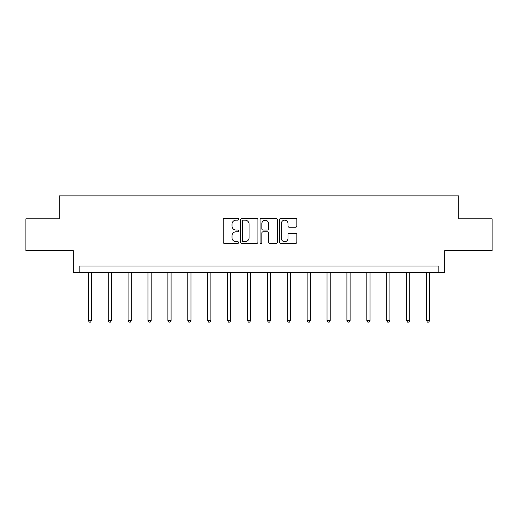 <?xml version="1.0" encoding="UTF-8"?>
<svg xmlns="http://www.w3.org/2000/svg" width="518" height="518" viewBox="0 0 518 518"><rect width="100%" height="100%" fill="white"/><g stroke="black" fill="none" stroke-linecap="round" stroke-linejoin="round"><path stroke-width="0.78" d="M238.597 219.295A0.874 0.874 0 0 0 237.723 218.415L224.423 218.415A1.25 1.25 0 0 0 223.174 219.671L223.174 242.197A1.25 1.25 0 0 0 224.423 243.447L237.723 243.447A0.874 0.874 0 0 0 238.597 242.573A0.874 0.874 0 0 0 237.723 241.699L236.001 241.699A4.008 4.008 0 0 1 231.993 237.691L231.993 235.813A4.008 4.008 0 0 1 236.001 231.811L237.723 231.811A0.874 0.874 0 0 0 238.597 230.931A0.874 0.874 0 0 0 237.723 230.057L236.001 230.057A4.008 4.008 0 0 1 231.993 226.055L231.993 224.177A4.008 4.008 0 0 1 236.001 220.169L237.723 220.169A0.874 0.874 0 0 0 238.597 219.295M25.9 218.823L25.9 250.699L73.336 250.699L73.336 272.377L444.664 272.377L444.664 250.699L492.1 250.699L492.1 218.823L458.754 218.823L458.754 195.869L59.246 195.869L59.246 218.823L25.9 218.823M295.577 227.24A1.25 1.25 0 0 0 296.833 225.99L296.833 219.671A1.25 1.25 0 0 0 295.577 218.415L280.808 218.415A1.25 1.25 0 0 0 279.558 219.671L279.558 242.197A1.25 1.25 0 0 0 280.808 243.447L295.577 243.447A1.25 1.25 0 0 0 296.833 242.197L296.833 234.563A1.25 1.25 0 0 0 295.577 233.314L289.258 233.314A1.25 1.25 0 0 0 288.008 234.563L288.008 238.351A3.348 3.348 0 0 1 284.66 241.699A3.348 3.348 0 0 1 281.313 238.351L281.313 223.517A3.348 3.348 0 0 1 284.66 220.169A3.348 3.348 0 0 1 288.008 223.517L288.008 225.99A1.25 1.25 0 0 0 289.258 227.24L295.577 227.24M438.863 272.377L438.863 265.999L79.137 265.999L79.137 272.377M257.906 219.671A1.25 1.25 0 0 0 256.656 218.415L241.887 218.415A1.25 1.25 0 0 0 240.63 219.671L240.63 242.197A1.25 1.25 0 0 0 241.887 243.447L256.656 243.447A1.25 1.25 0 0 0 257.906 242.197L257.906 219.671M261.344 218.415L276.113 218.415A1.25 1.25 0 0 1 277.37 219.671L277.37 242.197A1.25 1.25 0 0 1 276.113 243.447L269.794 243.447A1.25 1.25 0 0 1 268.544 242.197L268.544 233.061A1.25 1.25 0 0 0 267.294 231.811L263.099 231.811A1.25 1.25 0 0 0 261.849 233.061L261.849 242.573A0.874 0.874 0 0 1 260.968 243.447A0.874 0.874 0 0 1 260.094 242.573L260.094 219.671A1.25 1.25 0 0 1 261.344 218.415M243.259 220.169A0.874 0.874 0 0 0 242.385 221.044L242.385 240.825A0.874 0.874 0 0 0 243.259 241.699L245.072 241.699A4.008 4.008 0 0 0 249.08 237.691L249.08 224.177A4.008 4.008 0 0 0 245.072 220.169L243.259 220.169M268.544 223.582A3.348 3.348 0 0 0 265.197 220.234A3.348 3.348 0 0 0 261.849 223.582L261.849 228.807A1.25 1.25 0 0 0 263.099 230.057L267.294 230.057A1.25 1.25 0 0 0 268.544 228.807L268.544 223.582M88.319 272.377L88.319 320.474L91.505 320.474L91.505 272.377M91.505 320.474L90.553 322.131L89.277 322.131L88.319 320.474M108.21 272.377L108.21 320.474L111.402 320.474L111.402 272.377M111.402 320.474L110.444 322.131L109.168 322.131L108.21 320.474M128.101 272.377L128.101 320.474L131.294 320.474L131.294 272.377M131.294 320.474L130.335 322.131L129.06 322.131L128.101 320.474M147.999 272.377L147.999 320.474L151.185 320.474L151.185 272.377M151.185 320.474L150.226 322.131L148.951 322.131L147.999 320.474M167.89 272.377L167.89 320.474L171.076 320.474L171.076 272.377M171.076 320.474L170.124 322.131L168.849 322.131L167.89 320.474M187.781 272.377L187.781 320.474L190.967 320.474L190.967 272.377M190.967 320.474L190.015 322.131L188.74 322.131L187.781 320.474M207.673 272.377L207.673 320.474L210.865 320.474L210.865 272.377M210.865 320.474L209.907 322.131L208.631 322.131L207.673 320.474M227.57 272.377L227.57 320.474L230.756 320.474L230.756 272.377M230.756 320.474L229.798 322.131L228.522 322.131L227.57 320.474M247.462 272.377L247.462 320.474L250.647 320.474L250.647 272.377M250.647 320.474L249.689 322.131L248.413 322.131L247.462 320.474M267.353 272.377L267.353 320.474L270.538 320.474L270.538 272.377M270.538 320.474L269.587 322.131L268.311 322.131L267.353 320.474M287.244 272.377L287.244 320.474L290.43 320.474L290.43 272.377M290.43 320.474L289.478 322.131L288.202 322.131L287.244 320.474M307.135 272.377L307.135 320.474L310.327 320.474L310.327 272.377M310.327 320.474L309.369 322.131L308.093 322.131L307.135 320.474M327.033 272.377L327.033 320.474L330.219 320.474L330.219 272.377M330.219 320.474L329.26 322.131L327.985 322.131L327.033 320.474M346.924 272.377L346.924 320.474L350.11 320.474L350.11 272.377M350.11 320.474L349.151 322.131L347.876 322.131L346.924 320.474M366.815 272.377L366.815 320.474L370.001 320.474L370.001 272.377M370.001 320.474L369.049 322.131L367.774 322.131L366.815 320.474M386.706 272.377L386.706 320.474L389.899 320.474L389.899 272.377M389.899 320.474L388.94 322.131L387.665 322.131L386.706 320.474M406.598 272.377L406.598 320.474L409.79 320.474L409.79 272.377M409.79 320.474L408.831 322.131L407.556 322.131L406.598 320.474M426.495 272.377L426.495 320.474L429.681 320.474L429.681 272.377M429.681 320.474L428.723 322.131L427.447 322.131L426.495 320.474"/></g></svg>
